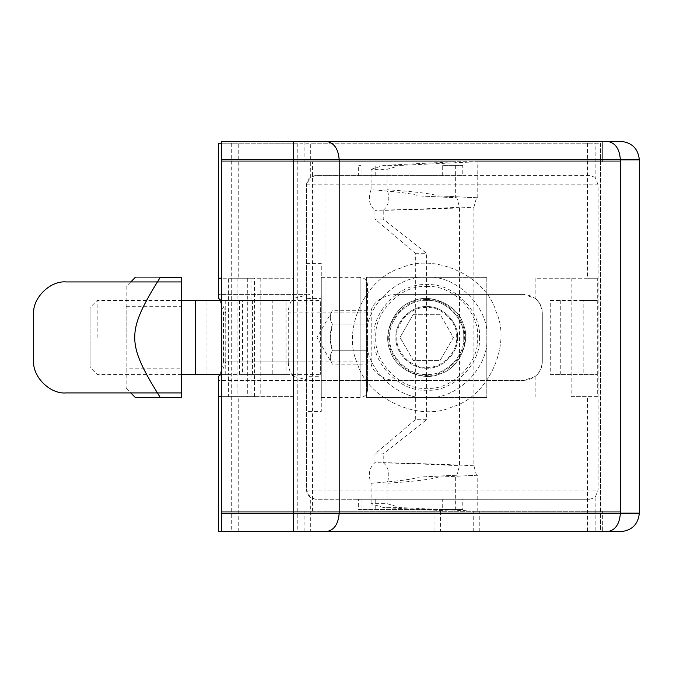 <?xml version="1.0" encoding="UTF-8"?>
<svg xmlns="http://www.w3.org/2000/svg" width="673" height="673" viewBox="0 0 673 673"><rect width="100%" height="100%" fill="white"/><g stroke="black" fill="none" stroke-linecap="round" stroke-linejoin="round"><path stroke-width="0.5" stroke-dasharray="3.37 2.52" d="M321.273 337.425L321.273 299.51L320.348 300.436L320.348 374.415L320.348 300.436L195.515 300.436L195.498 374.415L320.348 374.415L321.273 375.341L321.273 277.31L321.273 397.541L321.273 299.51M97.156 337.425L97.156 300.436L97.156 337.425M181.617 300.436L97.156 300.436L90.064 307.527L90.064 367.323L90.064 307.527L90.064 367.323L97.156 374.415L181.617 374.415M321.273 277.31L360.114 277.31L360.114 397.541L360.114 277.31C364.573 277.781 367.037 280.246 367.508 284.713L367.508 390.138L367.508 284.713M321.273 397.541L360.114 397.541C364.589 397.078 367.054 394.614 367.508 390.138L367.508 337.425M367.508 350.776L367.508 310.724L367.508 364.118L367.508 350.776L332.369 350.776C329.585 355.226 329.585 359.676 332.369 364.118C329.585 359.676 329.585 355.226 332.369 350.776L367.508 350.776M367.508 310.724L332.369 310.724L316.958 337.425L332.369 364.118L367.508 364.118M332.369 324.075C329.585 332.975 329.585 341.876 332.369 350.776L330.3 337.425L332.369 324.075L367.508 324.075L332.369 324.075C329.585 319.625 329.585 315.174 332.369 310.724C329.585 315.174 329.585 319.625 332.369 324.075M463.689 337.425C465.346 319.12 445.004 298.778 426.699 300.436C408.393 298.778 388.052 319.12 389.709 337.425C388.052 355.731 408.393 376.072 426.699 374.415C445.004 376.072 465.346 355.731 463.689 337.425M426.699 300.436C445.004 298.778 465.346 319.12 463.689 337.425C465.346 355.731 445.004 376.072 426.699 374.415C408.393 376.072 388.052 355.731 389.709 337.425C388.052 319.12 408.393 298.778 426.699 300.436M426.699 277.31C456.437 274.626 489.498 307.687 486.815 337.425C489.498 367.164 456.437 400.225 426.699 397.541C396.961 400.225 363.9 367.164 366.583 337.425C363.9 307.687 396.961 274.626 426.699 277.31C396.961 274.626 363.9 307.687 366.583 337.425C363.9 367.164 396.961 400.225 426.699 397.541C456.437 400.225 489.498 367.164 486.815 337.425C489.498 307.687 456.437 274.626 426.699 277.31M426.699 307.527C411.91 306.19 395.463 322.628 396.801 337.425C395.463 352.215 411.91 368.661 426.699 367.323C441.496 368.661 457.934 352.215 456.597 337.425C457.934 322.628 441.496 306.19 426.699 307.527M413.348 314.308L440.049 314.308L453.4 337.425L440.049 360.543L413.348 360.543L400.006 337.425L413.348 314.308L400.006 337.425L413.348 360.543L440.049 360.543L453.4 337.425L440.049 314.308L413.348 314.308M306.476 314.215L306.476 376.266L321.273 376.266L321.273 298.585L306.476 298.585L306.476 368.568L306.476 314.215M321.273 314.215L321.273 368.568L321.273 314.215M321.273 293.209L321.273 263.437L306.476 263.437L306.476 411.413L321.273 411.413L321.273 293.209M413.205 300.999C430.619 292.696 458.069 305.306 463.125 323.932C471.428 341.346 458.818 368.796 440.192 373.843C422.779 382.155 395.329 369.544 390.281 350.919C381.97 333.505 394.58 306.055 413.205 300.999C394.58 306.055 381.97 333.505 390.281 350.919C395.329 369.544 422.779 382.155 440.192 373.843C458.818 368.796 471.428 341.346 463.125 323.932C458.069 305.306 430.619 292.696 413.205 300.999M400.99 268.047C365.515 277.663 341.505 329.955 357.321 363.134C366.945 398.609 419.237 422.619 452.407 406.803C487.883 397.179 511.892 344.887 496.077 311.717C486.461 276.241 434.169 252.232 400.99 268.047C365.515 277.663 341.505 329.955 357.321 363.134C366.945 398.609 419.237 422.619 452.407 406.803C487.883 397.179 511.892 344.887 496.077 311.717C486.461 276.241 434.169 252.232 400.99 268.047M126.129 337.425L126.129 306.686L126.129 337.425M126.129 306.686L181.617 306.686L181.617 368.165L181.617 306.686L181.617 368.165L126.129 368.165M126.129 286.563L126.129 388.287L126.129 286.563L130.755 281.937M126.129 388.287L130.755 392.914M160.283 397.541L181.617 397.541L181.617 277.31L160.283 277.31C126.213 277.31 126.213 277.31 160.283 277.31C126.213 331.991 126.213 342.86 160.283 397.541L135.382 397.541M395.96 337.425C394.588 352.635 411.489 369.536 426.699 368.165C441.909 369.536 458.809 352.635 457.438 337.425C458.809 322.216 441.909 305.315 426.699 306.686C411.489 305.315 394.588 322.216 395.96 337.425M457.438 337.425C458.809 352.635 441.909 369.536 426.699 368.165C411.489 369.536 394.588 352.635 395.96 337.425C394.588 322.216 411.489 305.315 426.699 306.686C441.909 305.315 458.809 322.216 457.438 337.425M426.699 286.563C451.869 284.284 479.841 312.255 477.561 337.425C479.841 362.587 451.869 390.567 426.699 388.287C401.537 390.567 373.557 362.587 375.837 337.425C373.557 312.255 401.537 284.284 426.699 286.563M366.583 397.541L486.815 397.541L486.815 277.31L366.583 277.31L366.583 397.541L486.815 397.541L486.815 277.31L366.583 277.31L366.583 397.541M306.476 490.02C307.065 495.597 310.144 498.685 315.721 499.265L589.741 499.265L462.78 499.265L462.78 509.444L442.691 509.444L442.691 499.265L315.721 499.265L310.32 497.524L306.476 490.02L306.476 184.831L306.476 490.02L324.966 490.02L324.966 175.577L315.721 175.577C310.144 176.166 307.065 179.254 306.476 184.831L310.32 177.327L310.32 143.214L297.239 143.214L297.239 531.636L310.32 531.636L310.32 497.524M442.691 499.265L358.339 499.265L358.339 509.444L462.78 509.444M442.691 509.444L361.039 509.444L361.039 499.265L462.78 499.265M220.895 374.415L225.749 361.931L306.476 361.931L306.476 380.43L306.476 294.421L306.476 361.931L223.52 361.931L220.088 374.415M442.691 175.577L442.691 165.407L462.78 165.407L462.78 175.577L315.721 175.577L310.32 177.327M589.741 499.265L595.151 497.524L595.151 531.636L600.568 531.636L600.568 143.214L310.32 143.214M306.476 184.831L598.095 184.831L598.095 490.02L595.151 497.524M309.513 380.43L523.804 380.43L309.513 380.43L293.167 376.375L293.167 396.616L218.616 396.616L218.616 531.636L600.568 531.636L600.568 143.214L218.616 143.214L218.616 278.235L250.987 278.235L250.987 396.616M293.167 376.375C289.987 372.606 288.355 367.795 288.254 361.931L371.21 361.931C370.041 371.084 384.426 381.255 397.364 380.43M371.21 361.931L371.21 312.92L288.254 312.92C288.355 307.056 289.987 302.244 293.167 298.476L293.167 278.235L238.234 278.235L238.234 143.214M397.364 294.421L523.804 294.421L397.364 294.421C384.426 293.596 370.041 303.767 371.21 312.92M535.17 298.324C539.78 302.101 542.16 306.964 542.303 312.92L542.303 361.931C542.16 367.887 539.78 372.749 535.17 376.527L523.804 380.43C534.959 379.252 541.126 373.086 542.303 361.931L542.303 312.92C541.126 301.765 534.959 295.598 523.804 294.421L535.17 298.324L535.17 278.235L597.296 278.235L597.296 300.436L583.171 300.436L583.171 374.415L597.296 374.415L597.296 396.616L587.487 396.616L587.487 531.636M598.095 184.831L595.151 177.327L595.151 143.214M462.78 175.577L589.741 175.577L595.151 177.327M589.741 175.577L324.966 175.577M297.239 531.636L620.851 531.636C632.006 530.459 638.172 524.292 639.35 513.137L639.35 159.863C638.172 148.708 632.006 142.541 620.851 141.364L221.61 141.364L221.61 531.636M595.151 531.636L310.32 531.636M221.61 143.214L297.239 143.214M231.697 143.214L231.697 531.636M238.234 531.636L238.234 396.616L218.616 396.616L218.616 376.375L218.616 380.43L306.476 380.43L218.616 380.43L218.616 376.527M225.749 361.931L225.749 312.92L220.895 300.436M238.234 278.235L218.616 278.235L218.616 298.476L218.616 294.421L306.476 294.421L218.616 294.421L218.616 298.324M223.52 361.931L223.52 312.92L220.088 300.436M288.254 361.931L288.254 312.92M309.513 294.421L293.167 298.476M442.691 165.407L462.78 165.407M358.339 175.577L361.039 175.577L361.039 165.407L358.339 165.407L358.339 175.577M228.425 278.235L254.579 278.235L228.425 278.235L228.425 374.415L242.549 374.415L242.549 300.436L221.61 300.436M228.425 396.616L254.579 396.616L221.61 396.616L228.425 396.616L228.425 374.415L221.61 374.415M254.579 396.616L254.579 278.235M239.538 374.415L239.538 300.436L195.498 300.436L205.955 300.436L205.955 374.415M225.741 300.436L225.741 374.415M205.955 300.436L239.538 300.436M242.549 374.415L195.515 374.415M195.515 300.436L206.005 300.436L206.005 374.415M206.005 300.436L242.549 300.436M597.296 374.415L597.296 300.436L550.27 300.436L550.27 374.415L597.296 374.415M587.487 143.214L587.487 278.235L597.296 278.235M587.487 278.235L535.17 278.235M597.296 396.616L571.141 396.616L571.141 278.235M250.987 278.235L293.167 278.235M241.994 300.436L272.237 300.436L272.237 374.415L241.994 374.415L286.033 374.415L286.033 300.436L241.994 300.436L241.994 374.415M272.237 374.415L286.033 374.415M252.451 300.436L252.451 374.415M286.033 300.436L272.237 300.436M583.171 374.415L550.27 374.415M560.752 300.436L560.752 374.415M550.27 300.436L583.171 300.436M571.141 396.616L587.487 396.616M535.17 376.527L535.17 396.616M260.796 278.235L260.796 396.616M238.234 396.616L293.167 396.616M247.714 278.235L247.714 396.616M237.906 278.235L237.906 396.616M473.245 531.636L473.245 511.295L602.36 511.295L602.36 531.636L602.36 511.295L620.851 511.295L620.851 161.705L221.61 161.705L455.655 161.705L455.655 197.778L418.799 195.893L456.9 197.778L459.516 207.208L459.516 465.792L456.9 475.222L455.655 475.222L455.655 511.295L383.703 507.61L371.084 503.682L387.068 503.682L400.595 507.61L383.703 507.61M602.36 141.364L602.36 161.705L602.36 141.364M383.215 219.095L374.945 219.095L415.334 253.267L415.334 419.733L426.522 419.733L426.522 253.267L383.215 219.095L383.215 210.355C417.723 209.589 447.949 208.537 473.901 207.208L476.518 197.778L477.763 197.778L477.763 161.705L620.851 161.705L620.851 511.295L477.763 511.295L400.595 507.61M477.763 475.222L438.241 477.107L477.763 475.222L477.763 511.295L221.61 511.295L304.903 511.295L304.903 531.636M438.241 477.107C431.578 479.361 414.526 481.414 387.068 483.264L387.068 503.682M371.084 169.318L383.703 165.39L400.595 165.39L387.068 169.318L371.084 169.318L371.084 189.736C396.691 191.586 412.591 193.639 418.799 195.893M400.595 165.39L477.763 161.705L455.655 161.705L383.703 165.39M383.215 210.355C389.011 205.172 390.298 198.299 387.068 189.736L387.068 169.318M371.084 189.736C367.853 198.299 369.141 205.172 374.945 210.355L374.945 219.095M479.79 531.636L479.79 511.295L434.009 511.295L434.009 531.636M473.245 511.295L479.79 511.295M440.546 511.295L440.546 531.636M304.903 511.295L434.009 511.295M415.334 253.267L426.522 253.267M415.334 419.733L374.945 453.905L383.215 453.905L426.522 419.733M476.518 475.222L473.901 465.792L473.901 207.208M473.901 465.792C447.949 464.463 417.723 463.411 383.215 462.645L383.215 453.905M374.945 453.905L374.945 462.645C407.123 463.411 435.313 464.463 459.516 465.792M459.516 207.208C435.313 208.537 407.123 209.589 374.945 210.355M371.084 503.682L371.084 483.264C367.853 474.701 369.141 467.828 374.945 462.645M371.084 483.264C396.691 481.414 412.591 479.361 418.799 477.107L456.9 475.222M383.215 462.645C389.011 467.828 390.298 474.701 387.068 483.264M455.655 475.222L418.799 477.107M312.558 511.295L312.558 161.705M455.655 197.778L456.9 197.778M476.518 197.778L438.241 195.893C431.578 193.639 414.526 191.586 387.068 189.736M477.763 197.778L438.241 195.893M304.903 141.364L304.903 161.705M366.583 281.937L366.583 392.914L366.583 281.937M426.699 299.51C445.459 297.811 466.313 318.666 464.614 337.425C466.313 356.185 445.459 377.04 426.699 375.341C407.939 377.04 387.084 356.185 388.784 337.425C387.084 318.666 407.939 297.811 426.699 299.51M479.412 337.425C481.767 363.504 452.778 392.494 426.699 390.138C400.62 392.494 371.631 363.504 373.986 337.425C371.631 311.347 400.62 282.357 426.699 284.713C452.778 282.357 481.767 311.347 479.412 337.425M324.966 499.265L324.966 490.02L598.095 490.02M223.52 312.92L225.749 312.92M375.214 175.577L375.214 165.407M375.214 499.265L375.214 509.444"/><path stroke-width="1.01" d="M130.755 392.914L135.382 397.541L160.283 397.541C126.213 342.86 126.213 331.991 160.283 277.31C126.213 277.31 126.213 277.31 160.283 277.31L181.617 277.31L181.617 397.541L160.283 397.541M221.61 159.863L639.35 159.863C638.172 148.708 632.006 142.541 620.851 141.364L221.61 141.364L221.61 531.636L218.616 531.636L218.616 396.616L221.61 396.616L218.616 396.616L218.616 376.375L220.895 374.415M220.895 300.436L218.616 298.324L218.616 278.235L221.61 278.235L218.616 278.235L218.616 143.214L221.61 143.214M220.088 374.415L218.616 376.375M220.088 300.436L218.616 298.476M221.61 300.436L195.515 300.436L195.515 374.415L221.61 374.415M639.35 159.863L639.35 513.137C638.172 524.292 632.006 530.459 620.851 531.636L221.61 531.636M181.617 281.937L181.617 392.914L66.021 392.914C50.004 394.361 32.203 376.56 33.65 360.543L33.65 314.308C32.203 298.29 50.004 280.49 66.021 281.937L181.617 281.937M639.35 513.137L620.388 513.137C619.555 524.292 615.198 530.459 607.307 531.636M607.307 141.364C615.198 142.541 619.555 148.708 620.388 159.863L620.388 513.137L339.184 513.137C338.351 524.292 333.993 530.459 326.102 531.636M326.102 141.364C333.993 142.541 338.351 148.708 339.184 159.863L339.184 513.137L293.411 513.137L293.411 531.636M293.411 141.364L293.411 513.137L221.61 513.137M181.617 300.436L195.515 300.436M181.617 374.415L195.515 374.415M130.755 281.937L135.382 277.31"/></g></svg>
